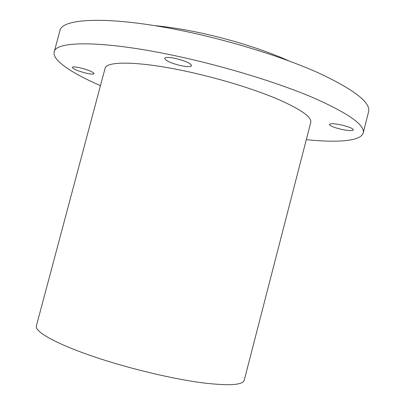 <?xml version="1.0" encoding="UTF-8"?>
<svg xmlns="http://www.w3.org/2000/svg" width="405" height="405" viewBox="0 0 405 405"><rect width="100%" height="100%" fill="white"/><g stroke="black" fill="none" stroke-linecap="round" stroke-linejoin="round"><path stroke-width="0.61" d="M181.076 65.686C171.128 63.266 165.66 60.821 164.668 58.355C165.377 57.135 168.844 57.135 175.076 58.345C185.181 60.816 190.684 63.266 191.59 65.696C190.811 66.926 187.307 66.921 181.076 65.686M86.878 73.34C78.307 71.189 73.452 69.194 72.303 67.346C72.718 66.648 75.107 66.754 79.466 67.665C88.153 69.852 93.028 71.852 94.107 73.669C93.661 74.373 91.246 74.262 86.878 73.34M341.582 129.387C334.003 127.575 329.959 125.914 329.437 124.401C330.328 123.353 334.236 123.525 341.172 124.922C348.842 126.76 352.922 128.431 353.398 129.929C352.426 130.977 348.487 130.8 341.582 129.387M154.356 25.611C166.258 26.689 179.42 28.664 193.853 31.534C227.215 38.166 263.873 49.577 288.821 60.887M100.455 85.663C71.725 73.138 52.078 60.249 54.199 51.916C55.389 41.052 101.27 40.211 172.5 55.191C221.581 65.428 275.926 81.926 312.108 97.235C348.209 113.132 365.229 125.044 363.169 132.972C360.926 141.274 337.481 142.854 306.301 139.664M54.199 51.916L59.879 30.785C61.499 18.336 107.831 15.658 179.131 30.102C228.258 39.948 282.462 56.751 318.396 72.87C354.228 89.672 370.96 102.637 368.591 111.775L363.169 132.972M109.026 361.574C140.651 371.319 176.717 379.46 202.606 382.841C228.84 385.96 242.711 385.115 244.22 380.31L310.762 122.391C311.885 116.964 300.429 109.031 276.392 98.597C252.523 88.594 217.556 77.973 185.546 71.159C138.464 61.049 105.989 60.927 105.052 68.425L36.41 325.792C33.645 332.1 62.456 347.313 109.026 361.574"/></g></svg>
